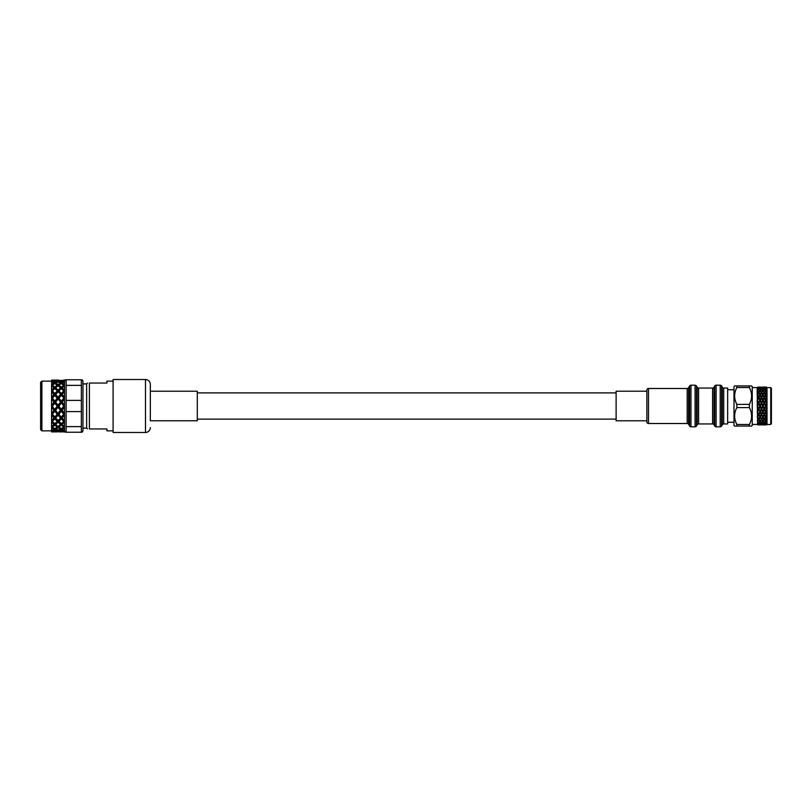 <?xml version="1.0" encoding="UTF-8"?>
<svg xmlns="http://www.w3.org/2000/svg" width="812" height="812" viewBox="0 0 812 812"><rect width="100%" height="100%" fill="white"/><g stroke="black" fill="none" stroke-linecap="round" stroke-linejoin="round"><path stroke-width="1.22" d="M752.237 424.382L757.271 424.453M752.237 387.618L757.2 387.618L757.677 424.869L758.712 424.158L758.712 424.788L759.778 424.92L760.093 424.382L760.408 424.92L770.75 424.382L770.75 387.618L771.4 388.268L771.4 423.732L770.75 424.382M727.653 422.27L733.997 422.27M727.653 389.73L733.997 389.73M770.75 387.618L767.015 387.618L767.015 424.382M734.616 426.077L733.997 425.458L733.997 386.542L734.616 385.923L751.618 385.923L752.237 386.542L752.237 425.458L751.618 426.077L734.616 426.077L736.86 426.077L736.86 424.483L749.374 424.483C752.318 418.87 752.318 413.247 749.374 407.604L736.86 407.604C733.916 413.207 733.916 418.83 736.86 424.483M749.374 385.923L749.374 387.517L736.86 387.517C733.916 393.13 733.916 398.753 736.86 404.396L736.86 407.604M736.86 404.396L749.374 404.396C752.318 398.793 752.318 393.17 749.374 387.517M749.374 404.396L749.374 407.604M749.374 424.483L749.374 426.077L751.618 426.077M736.86 385.923L736.86 387.517M765.96 387.08L765.625 387.618L763.178 387.08L765.3 387.08M757.2 387.618L757.2 395.444L758.398 397.444L757.2 400.093L757.677 424.392M759.778 387.08L757.586 387.192L760.093 387.618L760.093 387.091L761.473 387.852L761.473 387.222L760.408 387.08L762.864 387.618L762.864 387.091L761.788 387.314L762.864 387.091M766.467 387.243L764.559 387.314L765.625 387.618M763.178 387.08L762.864 387.618M764.244 387.222L764.244 387.852L763.93 387.324L761.473 387.852M762.539 387.08L761.473 387.222M760.408 387.08L760.093 387.618M762.864 387.821L762.864 388.532L762.539 388.014L761.473 388.857L760.408 388.014L761.473 387.436L762.539 388.014M760.093 387.091L761.159 387.314L760.093 387.821L759.027 387.324L760.093 387.091L758.712 387.852L758.712 387.222M760.408 388.014L760.093 388.532L760.093 387.821M761.473 388.857L761.473 389.638L761.159 389.161L760.093 390.328L759.027 389.161L760.093 388.237L761.159 389.161M757.677 387.994L758.712 387.436L760.093 388.532M757.586 390.805L758.398 392.643L757.677 393.779M759.778 388.014L758.712 388.857L757.677 388.045M759.027 389.161L758.712 389.638L758.712 388.857M760.093 390.328L758.712 392.176L757.677 390.765M757.677 388.512L758.712 389.638M757.677 390.663L758.712 389.476L759.778 390.714M758.398 389.161L757.677 389.912M758.712 392.176L758.712 393.028L757.332 390.917M765.31 406.03L764.244 408.314L763.178 406.03L764.244 403.747L765.625 406.03L758.398 392.643M757.586 387.192L758.712 387.852M758.398 387.324L757.677 387.628M766.467 424.757L764.559 424.686L765.625 424.199L766.467 424.757L767.015 424.158L765.949 424.006L766.467 423.62L766.467 424.321M766.467 424.92L767.015 424.158L766.467 424.605M764.559 424.686L764.244 424.158L764.244 424.788M766.467 423.082L765.625 423.783L764.559 422.869L765.625 421.712L766.467 423.082L767.015 422.392L765.949 421.327L766.467 420.636L766.467 421.956M764.559 422.869L765.625 424.199M765.949 424.006L765.625 423.488M765.31 424.006L764.244 424.574L763.178 424.006L764.244 423.164M763.178 424.006L763.93 424.686L764.244 424.158M763.93 424.686L761.788 424.686L762.864 424.199M761.788 424.686L762.539 424.92M760.408 424.92L761.473 424.788M766.467 422.646L767.015 422.392L766.467 423.62M766.467 419.053L765.625 420.91L764.559 419.398L765.625 417.683L766.467 419.733L765.625 420.91L765.32 420.494M765.949 421.327L764.244 419.012L765.625 421.712M764.559 419.398L762.864 416.83L762.864 417.683L763.93 419.398L763.178 417.145L764.244 415.216L765.625 416.83L764.244 414.374L764.244 415.216M765.31 421.327L764.244 422.555L763.178 421.327L764.244 419.875M763.178 421.327L763.93 422.869L764.244 422.392M763.93 422.869L762.864 423.783L761.788 422.869L762.864 421.712M761.788 422.869L762.539 424.006L762.864 423.488M762.539 424.006L761.473 424.574L760.408 424.006L761.473 423.164M760.408 424.006L761.159 424.686L761.473 424.158M761.159 424.686L759.027 424.686L760.093 424.199M759.027 424.686L758.712 424.158M757.332 424.382L758.712 424.788M766.467 420.636L767.015 419.012L764.559 414.617L765.625 412.516L766.467 414.181L765.625 416.586M765.949 417.145L766.467 416.211L766.467 418.038L765.625 416.83L765.625 417.683M764.559 414.617L762.864 411.704L762.864 412.516L764.244 414.374L763.178 411.877L764.244 409.664L765.31 411.877L764.244 414.008M765.625 420.88L767.015 419.012L766.467 418.038M765.31 417.145L764.244 418.911M763.178 417.145L761.473 414.374L761.473 415.216L762.864 416.83L761.788 414.617L762.864 412.516M763.93 419.398L762.864 420.91L762.549 420.494M763.168 420.494L762.864 420.91L761.788 419.398L762.864 417.683M762.864 420.88L761.473 419.012L762.539 421.327L766.467 415.044M761.788 419.398L760.093 416.83L760.093 417.683L761.473 419.012L760.408 417.145L761.473 415.216M762.539 421.327L761.473 422.555L760.408 421.327L761.473 419.875M760.408 421.327L761.159 422.869L761.473 422.392M761.159 422.869L760.093 423.783L759.027 422.869L760.093 421.712M759.027 422.869L759.778 424.006L760.093 423.488M759.778 424.006L758.712 424.574L757.332 423.681M757.586 423.894L758.712 423.164M758.398 424.686L757.677 424.869M766.467 414.181L764.244 409.664M766.467 416.211L767.015 414.374L765.949 411.877L766.467 410.791L766.467 412.932M766.467 409.471L765.625 411.227L764.559 408.994L765.625 406.71L766.467 409.471L767.015 408.903L765.625 406.71M765.31 411.877L765.625 412.516M765.949 411.877L765.625 411.227M764.559 408.994L762.864 406.03L763.93 408.994L762.864 411.227L761.788 408.994L762.864 406.71M763.178 411.877L761.473 408.903L762.539 411.877L762.864 411.227M763.93 414.617L762.864 416.586M761.788 414.617L760.093 411.704L760.093 412.516L761.473 414.374L760.408 411.877L761.473 409.664M762.539 417.145L761.473 418.911M760.408 417.145L758.712 414.374L758.712 415.216L760.093 416.83L759.027 414.617L760.093 412.516M761.159 419.398L760.093 420.91L759.788 420.494M760.408 420.494L760.093 420.91L759.027 419.398L760.093 417.683M760.093 420.88L758.712 419.012L759.778 421.327L761.473 419.012L767.015 408.903L765.949 406.03L766.467 404.904L766.467 407.157M759.027 419.398L757.332 417.063M759.778 421.327L758.712 422.555L757.677 421.367M757.677 421.276L758.712 419.875M757.677 422.118L758.398 422.869L758.712 422.392M758.398 422.869L757.677 423.509M766.467 408.507L767.015 408.903L766.467 410.791M766.467 403.554L765.625 405.35L764.559 403.077L765.625 400.834L766.467 403.554L767.015 403.158L764.244 397.677L765.31 400.184L764.244 402.407L763.178 400.184L764.244 398.053M764.559 403.077L764.244 403.747M765.949 406.03L765.625 405.35M763.93 408.994L764.244 408.314M763.178 406.03L761.473 403.158L762.539 406.03L761.473 408.314L760.408 406.03L761.473 403.747M761.788 408.994L760.093 406.71L761.159 408.994L761.473 408.314M762.539 411.877L761.473 414.008M760.408 411.877L758.712 409.664L760.093 411.704L759.027 408.994L760.093 406.71M761.159 414.617L760.093 416.586M759.027 414.617L757.332 411.928M757.677 418.271L758.398 419.398L757.332 420.89L758.712 418.911L757.2 416.607M759.778 417.145L758.712 418.911M757.586 417.084L758.712 415.216M758.398 419.398L767.015 403.158L765.949 400.184L766.467 399.118L766.467 401.27M766.467 402.59L767.015 403.158L766.467 404.904M763.93 403.077L762.864 405.35L761.788 403.077L762.864 400.834L763.93 403.077L764.244 402.407M766.467 397.87L765.625 399.545L764.559 397.444L765.625 395.464L766.467 397.87L767.015 397.677L764.244 393.028L765.31 394.906L764.244 396.835L763.178 394.906L764.244 393.14M765.31 400.184L765.625 400.834M765.949 400.184L765.625 399.545M764.559 397.444L762.864 395.221L763.93 397.444L762.864 399.545L761.788 397.444L762.864 395.464M763.178 400.184L762.864 400.834M762.539 406.03L762.864 405.35M761.788 403.077L760.093 400.346L761.159 403.077L760.093 405.35L759.027 403.077L760.093 400.834M760.408 406.03L758.712 403.747L759.778 406.03L760.093 405.35M761.159 408.994L760.093 411.227M759.027 408.994L757.332 406.213M759.778 411.877L758.712 414.008L757.2 411.451M757.586 411.846L758.712 409.664M757.677 413.227L758.398 414.617L758.712 414.008M758.398 414.617L757.677 415.957M766.467 397.007L767.015 397.677L765.949 394.906L766.467 394.013L766.467 395.84M766.467 399.118L757.332 416.759M762.539 400.184L761.473 402.407L760.408 400.184L761.473 398.053L762.539 400.184L762.864 399.545M765.371 391.465L766.467 392.308L765.625 394.358L764.559 392.643L765.878 391.465M765.31 394.906L765.625 395.464M765.949 394.906L765.625 394.358M764.559 392.643L763.118 391.465M763.93 397.444L764.244 396.835M763.178 394.906L761.473 393.028L762.539 394.906L761.473 396.835L760.408 394.906L761.473 393.14M761.788 397.444L761.473 398.053M761.159 403.077L761.473 402.407M760.408 400.184L758.712 397.677L759.778 400.184L758.712 402.407L757.332 400.478M759.027 403.077L757.2 400.093M759.778 406.03L758.712 408.314L757.2 405.756M757.586 406.03L758.712 403.747M757.677 407.472L758.398 408.994L758.712 408.314M758.398 408.994L757.677 410.496M766.467 392.308L767.015 393.028L766.467 392.998M766.467 394.013L767.015 393.028L764.559 389.161L765.625 388.237L766.467 388.948L765.625 390.328M757.586 400.214L758.712 398.053M761.159 397.444L760.093 399.545L759.027 397.444L760.093 395.464L761.159 397.444L761.473 396.835M763.93 392.643L762.864 394.358L761.788 392.643L762.864 391.12L764.244 393.028L763.178 390.714L764.244 389.476L765.31 390.714L764.244 392.176M762.61 391.465L762.864 390.328L761.788 389.161L762.864 388.237L763.93 389.161L762.864 390.328M765.949 390.714L766.467 390.075L766.467 391.404L765.949 390.714L762.864 395.221L762.864 394.358M764.559 389.161L764.244 389.638L763.178 388.014L764.244 387.436L765.31 388.014L764.244 388.857M757.2 411.968L767.015 393.028L766.467 391.404M763.178 390.714L761.473 393.028L760.347 391.465M762.539 394.906L760.093 399.545M761.788 392.643L760.408 390.714L761.473 389.476L762.539 390.714L761.473 392.176M760.408 394.906L760.093 395.464M759.778 400.184L758.712 402.407M759.027 397.444L757.332 395.221L758.712 393.14L759.778 394.906L758.712 396.835L757.586 394.967M757.677 401.564L758.712 403.158L757.332 405.838M758.398 403.077L757.677 404.599M766.467 388.948L767.015 389.638L766.467 389.384M766.467 390.075L767.015 389.638L766.467 388.4M757.677 396.104L757.677 398.834M761.159 392.643L760.093 394.358L759.027 392.643L760.093 391.12L761.473 393.028L760.093 395.221L760.093 394.358M759.839 391.465L760.408 390.714M765.625 387.091L766.467 387.405L764.244 387.852M766.467 387.253L767.015 387.852L766.467 387.405M766.467 387.7L767.015 387.852L766.467 387.121M765.31 388.014L765.625 388.532L765.625 387.821M765.949 388.014L765.625 388.532M762.864 388.532L763.178 388.014M759.778 394.906L758.712 396.835M758.398 397.444L757.332 400.123M760.093 391.151L757.2 394.997M735.479 385.923L734.616 385.923M734.616 395.962L734.667 394.693M751.618 416.038L751.567 417.307M616.115 392.886L197.296 392.886M616.115 419.114L197.296 419.114M66.137 385.375L81.362 385.375L81.362 379.772L66.137 379.772L66.137 411.603L81.362 411.603L81.362 432.228L66.137 432.228L66.137 426.625L81.362 426.625M81.362 385.375L81.362 411.603M82.174 379.772L82.956 381.143L82.956 430.857L82.174 432.228M82.956 383.903L86.64 383.903L86.64 428.097L87.493 428.949M113.091 430.857L106.9 430.857L106.9 428.949L89.401 428.949C86.884 428.949 86.884 428.949 89.401 428.949L89.401 383.051C86.884 383.051 86.884 383.051 89.401 383.051L106.9 383.051L106.9 381.143L113.091 381.143M41.899 430.857L40.6 429.568L40.6 382.432L41.899 381.143L41.899 430.857L51.582 430.857M51.582 405.168L53.998 402.153L51.582 399.189L51.582 406.152L54.83 402.265L53.998 402.153M54.83 395.363L52.415 398.195L54.83 401.128L57.236 398.195L51.582 391.8L51.582 397.21L53.998 394.419M54.83 401.128L54.83 402.265L58.068 398.469L57.236 398.195M51.582 397.21L51.582 398.469L58.068 391.516L54.83 388.583L52.415 390.937L54.83 393.505L57.236 390.937M51.582 399.189L52.415 398.195M54.83 409.228L57.236 406.203L54.83 403.178L52.415 406.203L54.83 410.04L58.068 406.152L57.236 406.203M58.068 399.189L55.652 402.153L58.068 405.168L60.474 402.153L58.068 398.469L61.306 394.855L58.068 391.8L55.652 394.419L58.068 397.21L60.474 394.419M54.83 403.178L54.83 402.265L55.652 402.153M51.582 407.248L51.582 413.217L53.998 410.253L51.582 407.248L51.582 406.152L52.415 406.203M58.068 405.168L58.068 406.152L61.306 402.265L60.474 402.153M58.068 413.217L60.474 410.253L58.068 407.248L55.652 410.253L58.068 413.836L61.306 410.04L60.474 410.253M61.306 403.178L58.89 406.203L61.306 409.228L63.712 406.203L61.306 402.265L64.544 398.469L61.306 395.363L58.89 398.195L61.306 401.128L63.712 398.195M58.068 407.248L58.068 406.152L58.89 406.203M55.652 410.253L54.83 410.04L54.83 411.278L52.415 414.201L54.83 417.013L57.236 414.201L54.83 411.278M61.306 409.228L61.306 410.04L64.544 406.162L63.712 406.203M61.306 417.013L63.712 414.201L61.306 411.278L58.89 414.201L61.306 417.429L63.712 414.201M64.544 407.248L62.128 410.253L64.544 413.207L64.544 405.168L62.128 402.153L64.544 399.189L64.544 405.168M61.306 411.278L61.306 410.04L62.128 410.253M58.89 414.201L58.068 413.836L58.068 415.186L55.652 417.947L58.068 420.545L60.474 417.947L58.068 415.186M51.582 390.105L51.582 391.516L54.83 388.532L51.582 385.801L51.582 390.105L53.998 387.832L54.83 388.532L55.541 387.933M51.582 391.8L52.415 390.937M54.83 388.583L55.652 387.832L58.068 390.105L60.474 387.832L58.068 385.801L54.83 388.532L58.068 391.516L61.306 388.532L60.474 387.832L61.306 388.532L62.016 387.933M54.83 393.505L54.83 394.855L55.652 394.419M58.068 397.21L58.068 398.469L58.89 398.195M58.068 391.8L58.89 390.937L61.306 393.505L63.712 390.937L61.306 388.583L58.89 390.937M61.306 395.363L64.544 391.516L63.712 390.937M61.306 401.128L61.306 402.265L62.128 402.153M64.544 399.189L64.544 397.21L62.128 394.419L64.544 391.8L64.544 397.21M54.83 383.508L52.415 385.162L54.83 387.101L57.236 385.162L54.83 383.508M51.582 384.563L53.998 383.01L51.582 381.772L51.582 385.974L52.415 385.162M54.83 387.101L54.83 388.532L54.11 387.933M58.068 384.563L60.474 383.01L58.068 381.772L55.652 383.01L58.068 384.563L58.068 385.974L57.236 385.162M58.068 390.105L58.068 391.516L61.306 394.855L62.128 394.419M61.306 393.505L61.306 394.855L64.544 398.469M61.306 388.583L62.128 387.832L64.544 390.105L64.544 385.801L61.306 388.532L64.544 391.516L64.544 390.105M54.83 380.635L52.415 381.427L54.83 382.553L57.236 381.427L54.83 380.635M41.899 381.143L51.582 381.143L53.998 380.442L51.582 380.128L51.582 382.401L52.415 381.427M54.83 382.553L54.83 383.924L53.998 383.01M58.068 381.112L60.474 380.442L55.652 380.442L58.068 381.112L58.068 382.401L57.236 381.427M54.83 383.924L55.652 383.01M61.306 382.553L63.712 381.427L61.306 380.635L58.89 381.427L61.306 382.553L61.306 383.924L60.474 383.01M61.306 383.508L58.89 385.162L61.306 387.101L63.712 385.162L61.306 383.508M58.068 385.974L58.89 385.162M61.306 387.101L61.306 388.532L60.595 387.933M64.544 385.801L64.544 384.563L62.128 383.01L64.544 381.772L64.544 384.563M52.577 380.097L57.236 380.097L52.577 380.097M54.83 380.29L54.83 381.467L53.998 380.442M58.89 380.097L57.236 380.097M54.83 381.467L55.652 380.442M61.306 380.29L61.306 381.467L60.474 380.442M58.068 382.401L58.89 381.427M61.306 383.924L62.128 383.01M51.582 380.107L52.364 380.158M63.762 380.158L62.128 380.442L64.544 381.112L65.325 379.772M64.544 380.128L64.544 382.401M61.306 381.467L62.128 380.442M54.83 431.751L52.415 431.903L57.236 431.903L54.83 431.751L54.83 430.583L53.998 431.619L51.582 430.999L51.582 431.893L53.998 431.619M54.83 429.619L52.415 430.705L54.83 431.446L57.236 430.705L54.83 429.619L54.83 428.218L58.068 430.37L60.474 429.172L58.068 427.67L55.652 429.172M51.582 430.999L51.582 429.69L52.415 430.705M58.068 430.999L55.652 431.619L60.474 431.619L58.068 430.999L58.068 429.69L57.236 430.705M54.83 430.583L55.652 431.619M61.306 431.751L58.89 431.903L63.712 431.903L61.306 431.751L61.306 430.583L60.474 431.619M64.544 431.893L64.544 430.999L62.128 431.619L64.544 431.893L64.544 430.857L65.325 432.228M51.582 430.37L53.998 429.172L51.582 427.67L51.582 430.37M54.83 425.183L52.415 427.082L54.83 428.695L57.236 427.082L54.83 425.183L55.287 423.296M51.582 427.67L51.582 426.209L52.415 427.082M58.068 427.67L58.068 426.209L57.236 427.082M54.83 428.218L53.998 429.172M61.306 429.619L58.89 430.705L61.306 431.446L63.712 430.705L61.306 429.619L61.306 428.218L60.474 429.172M58.068 429.69L58.89 430.705M61.306 430.583L62.128 431.619M64.544 430.999L64.544 429.69M61.306 425.183L58.89 427.082L61.306 428.695L63.712 427.082L61.306 425.183L61.306 423.691L60.474 424.463L58.068 422.22L55.652 424.463L58.068 426.462L60.474 424.463M51.582 426.462L53.998 424.463L51.582 422.22L51.582 426.462M54.83 418.86L52.415 421.398L54.83 423.722L57.236 421.398L54.83 418.86L54.83 417.429L58.068 413.836L61.306 417.429L61.306 418.86L58.89 421.398L61.306 423.722L61.763 423.296M54.363 423.296L54.83 423.722L57.236 421.398M51.582 420.545L53.998 417.947L51.582 415.186L51.582 420.738L54.83 417.429L55.652 417.947M51.582 422.22L51.582 420.738L52.415 421.398M51.582 420.738L55.652 424.463M58.068 422.22L58.068 420.738L61.306 417.429L64.544 420.738L64.544 415.186L62.128 417.947L64.544 420.545M54.83 423.691L53.998 424.463M58.068 426.209L58.89 427.082M64.544 427.67L62.128 429.172L64.544 430.37L64.544 426.209M61.306 428.218L62.128 429.172M64.544 422.22L62.128 424.463L64.544 426.462L64.544 420.738L61.306 423.691L63.712 421.398L61.306 418.86M60.839 423.296L62.128 424.463M51.582 413.217L54.83 410.04L58.068 413.836L57.236 414.201M51.582 415.186L51.582 413.836L52.415 414.201M54.83 417.013L53.998 417.947M58.068 420.545L58.89 421.398M60.474 417.947L61.306 417.429L62.128 417.947M63.712 421.398L64.544 420.738M64.544 415.186L64.544 413.207M53.998 410.253L54.83 410.04L51.582 406.152M81.362 400.397L66.137 400.397M66.137 411.603L66.137 426.625M51.582 413.836L61.306 423.691M51.582 391.516L64.544 406.162M51.582 398.469L64.544 413.836M145.48 379.519L113.091 379.519L113.091 432.481L145.48 432.481L145.48 379.519A4.862 4.862 0 0 1 150.332 384.38L150.332 391.232L197.296 391.232L197.296 420.768L150.332 420.768L150.332 391.232M150.332 420.768L150.332 384.38M150.332 427.619A4.862 4.862 0 0 1 145.48 432.481M648.483 423.509L687.185 423.509A1.624 1.624 0 0 1 688.576 424.3L689.581 426.016A1.624 1.624 0 0 0 690.982 426.807L695.082 426.807A1.624 1.624 0 0 0 696.493 425.995L697.173 424.777A1.624 1.624 0 0 1 698.584 423.955L712.601 423.955A1.624 1.624 0 0 1 714.012 424.777L714.702 425.995A1.624 1.624 0 0 0 716.113 426.807L720.214 426.807A1.624 1.624 0 0 0 721.624 425.995L722.304 424.777A1.624 1.624 0 0 1 723.715 423.955L727.653 423.955L727.653 388.045L723.715 388.045A1.624 1.624 0 0 1 722.304 387.222L721.624 386.004A1.624 1.624 0 0 0 720.214 385.192L716.113 385.192A1.624 1.624 0 0 0 714.702 386.004L714.012 387.222A1.624 1.624 0 0 1 712.601 388.045L698.584 388.045A1.624 1.624 0 0 1 697.173 387.222L696.493 386.004A1.624 1.624 0 0 0 695.082 385.192L690.982 385.192A1.624 1.624 0 0 0 689.581 385.984L688.576 387.7A1.624 1.624 0 0 1 687.185 388.491L648.483 388.491A1.624 1.624 0 0 0 646.859 390.115L646.859 421.885A1.624 1.624 0 0 0 648.483 423.509L648.483 388.491M646.859 391.211L616.115 391.211L616.115 420.789L646.859 420.789M723.715 423.955L723.715 388.045M722.304 424.777L722.304 387.222M721.624 425.995L721.624 386.004M720.214 426.807L720.214 385.192M716.113 426.807L716.113 385.192M714.702 425.995L714.702 386.004M714.012 424.777L714.012 387.222M712.601 423.955L712.601 388.045M698.584 423.955L698.584 388.045M697.173 424.777L697.173 387.222M696.493 425.995L696.493 386.004M695.082 426.807L695.082 385.192M690.982 426.807L690.982 385.192M689.581 426.016L689.581 385.984M688.576 424.3L688.576 387.7M687.185 423.509L687.185 388.491M763.189 424.92L765.3 424.92M757.626 424.849L759.758 424.92M767.015 387.618L766.467 387.08M86.64 383.903L87.493 383.051M86.64 428.097L82.956 428.097"/></g></svg>
